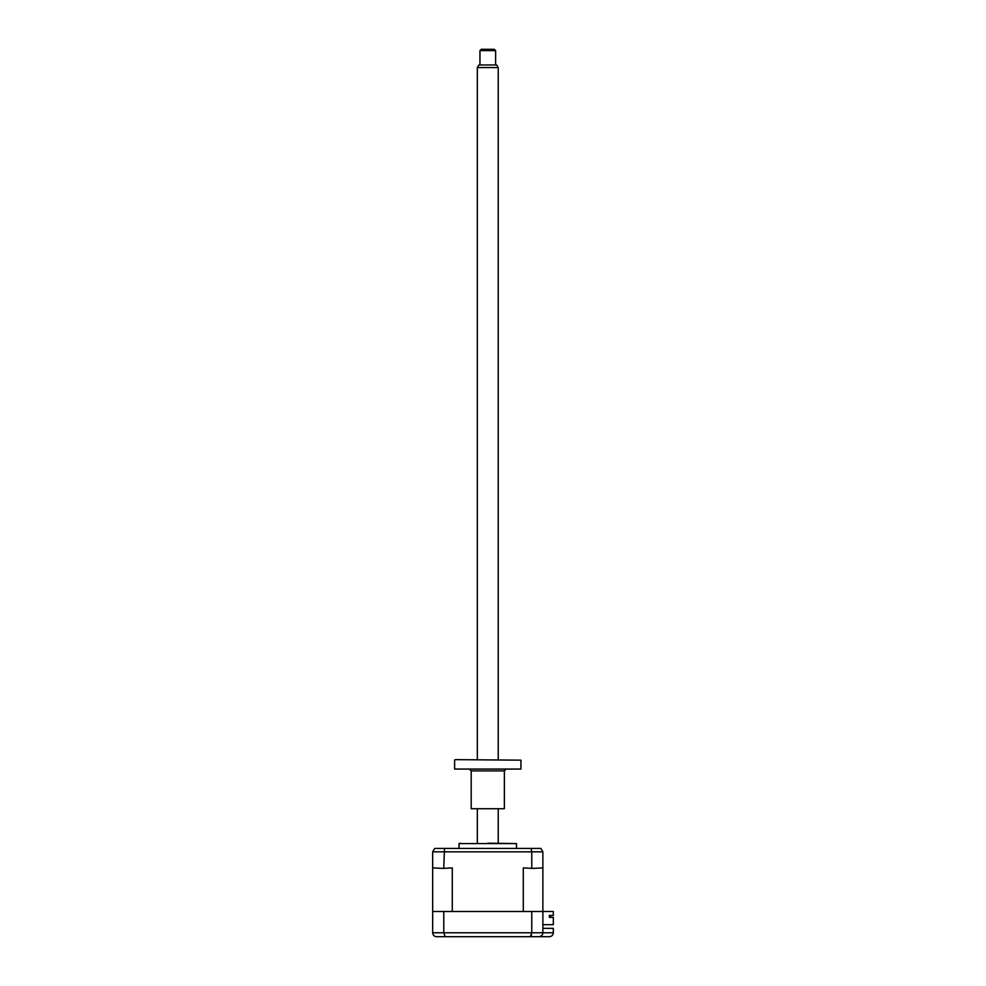 <?xml version="1.0" encoding="UTF-8"?>
<svg xmlns="http://www.w3.org/2000/svg" width="986" height="986" viewBox="0 0 986 986"><rect width="100%" height="100%" fill="white"/><g stroke="black" fill="none" stroke-linecap="round" stroke-linejoin="round"><path stroke-width="1.48" d="M542.879 928.344L553.331 928.344L553.331 932.781C553.072 935.147 551.766 936.453 549.412 936.7L538.96 936.7C541.326 936.453 542.633 935.147 542.879 932.781L553.331 932.781C553.072 935.147 551.766 936.453 549.412 936.7M432.669 932.781L443.786 932.781L443.786 911.495L432.669 911.495L432.669 932.781C432.953 935.209 434.259 936.515 436.588 936.7L445.179 936.7L443.786 932.781L542.879 932.781L542.879 851.83L540.92 848.428L434.641 848.428L432.669 851.83L434.641 848.428M536.088 936.7L538.96 936.7C541.289 936.515 542.596 935.209 542.879 932.781M531.491 935.159L530.382 936.7L531.774 932.781L531.774 911.495L553.331 911.495L553.331 915.415L549.35 915.415L549.35 917.374L549.35 916.586L550.582 916.586L549.35 916.586M455.138 936.7L474.722 936.7M500.839 936.7L520.423 936.7M443.786 911.495L531.774 911.495M538.96 936.7L445.179 936.7M459.045 848.428L459.045 843.56L516.504 843.56L487.774 843.203M550.582 916.586L550.582 915.415L550.582 916.586M549.35 917.374L553.331 917.374L553.331 924.683L542.879 924.683M523.283 867.89L532.415 868.407L523.283 867.89L523.283 911.495L452.278 911.495L452.278 867.89L443.133 868.407L452.278 867.89M432.669 911.495L432.669 867.89L443.133 868.407M443.786 867.89L444.476 848.428M432.669 867.89L432.669 851.83L531.774 851.83L531.072 848.428M542.879 867.89L532.415 868.407M531.774 867.89L531.774 851.83L542.879 851.83L540.92 848.428M479.948 50.606L481.242 49.3L494.306 49.3L495.613 50.606L479.948 50.606L479.948 64.965M477.335 67.578L478.839 64.965L496.71 64.965L498.226 67.578L477.335 67.578L477.335 759.639M455.138 759.639L520.941 760.157L455.138 759.639M520.941 769.068L454.608 769.068L520.941 769.068L520.941 760.157M504.364 808.73L471.197 808.73L504.364 808.73L504.364 770.892L471.197 770.892L469.891 769.585M459.045 843.56L460.351 843.203M516.504 848.428L516.504 843.56M495.613 50.606L495.613 64.965M498.226 67.578L498.226 759.639M498.226 809.26L498.226 843.203M477.335 809.26L477.335 843.203M454.608 769.068L454.608 760.157M504.364 770.892L505.67 769.585M471.197 808.73L471.197 770.892"/></g></svg>
